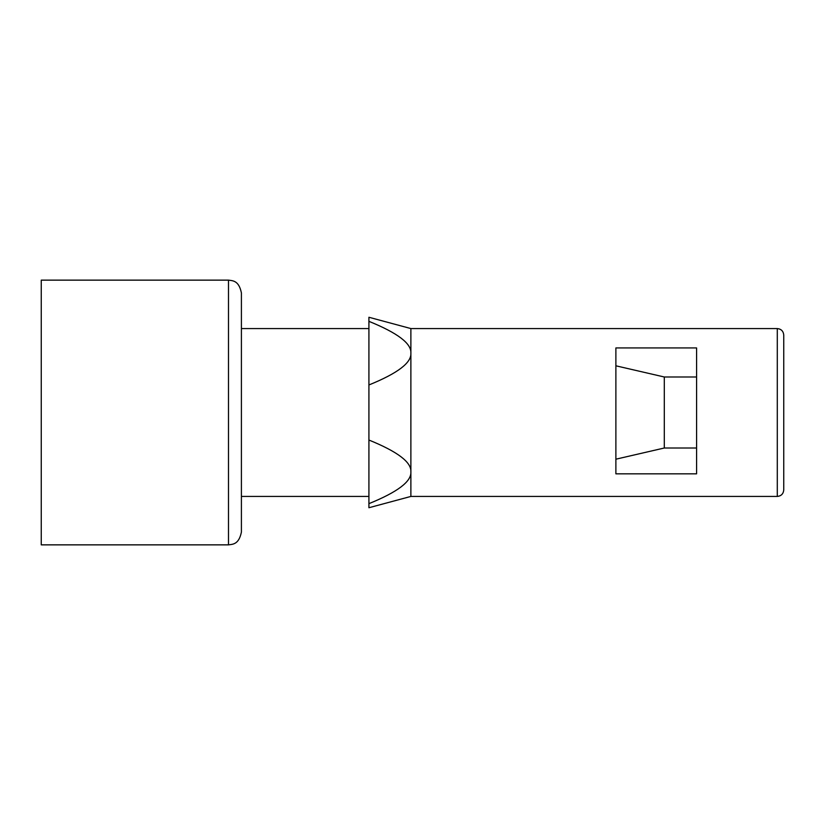 <?xml version="1.0" encoding="UTF-8"?>
<svg xmlns="http://www.w3.org/2000/svg" width="825" height="825" viewBox="0 0 825 825"><rect width="100%" height="100%" fill="white"/><g stroke="black" fill="none" stroke-linecap="round" stroke-linejoin="round"><path stroke-width="1.24" d="M368.919 384.966L368.919 321.338C397.609 332.96 411.593 343.571 410.881 353.152C411.593 362.732 397.609 373.333 368.919 384.966L368.919 440.034C397.609 451.667 411.593 462.268 410.881 471.848C411.593 481.429 397.609 492.04 368.919 503.662L368.919 507.736L410.881 496.433L410.881 328.567L368.919 317.264L368.919 321.338M368.919 503.662L368.919 440.034M696.589 376.994L664.3 376.994L664.3 448.006L696.589 448.006M777.294 328.567L777.294 496.433C781.192 496.031 783.337 493.876 783.75 489.978L783.75 335.022C783.337 331.124 781.192 328.969 777.294 328.567L410.881 328.567M696.589 347.933L696.589 473.839L615.883 473.839L615.883 347.933L696.589 347.933M228.494 544.861C232.506 544.232 238.838 544.768 241.405 532.084L241.405 292.916C238.838 280.232 232.506 280.768 228.494 280.139L41.25 280.139L41.25 544.861L228.494 544.861L228.494 280.139M368.919 328.567L241.405 328.567M368.919 496.433L241.405 496.433M664.3 376.994L615.883 365.805M664.3 448.006L615.883 459.195M777.294 496.433L410.881 496.433"/></g></svg>
